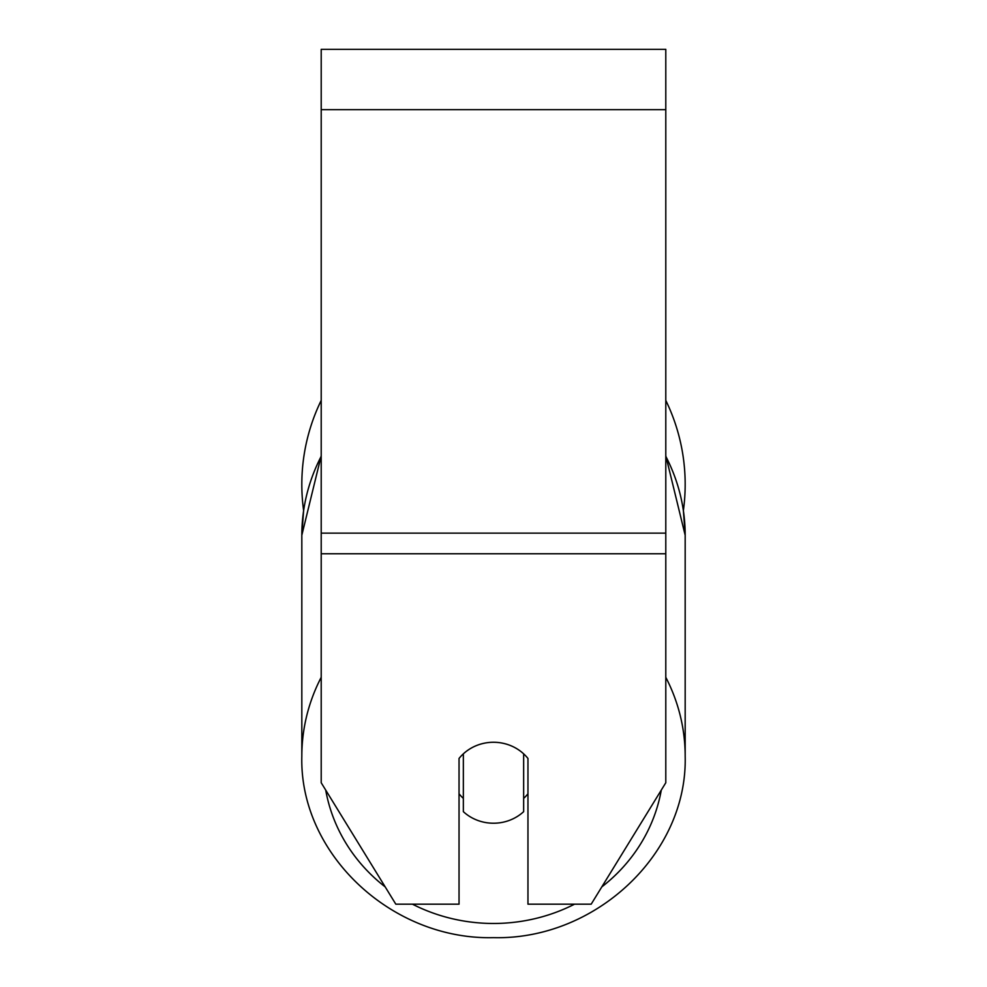 <?xml version="1.0" encoding="UTF-8"?>
<svg xmlns="http://www.w3.org/2000/svg" width="987" height="987" viewBox="0 0 987 987"><rect width="100%" height="100%" fill="white"/><g stroke="black" fill="none" stroke-linecap="round" stroke-linejoin="round"><path stroke-width="1.48" d="M493.5 823.22A43.07 40.479 0 0 1 463.347 811.659L463.347 753.846A43.07 40.479 0 0 1 493.5 742.273A43.07 40.479 0 0 1 523.653 753.846L523.653 811.659A43.07 40.479 0 0 1 493.5 823.22M463.347 798.397A43.07 40.479 0 0 1 459.041 793.77M527.959 793.77A43.07 40.479 0 0 1 523.653 798.397M665.793 553.769L665.793 49.35L321.207 49.35L321.207 782.753L395.812 904.178L459.041 904.178L459.041 758.46A43.07 40.479 0 0 1 527.959 758.46L527.959 904.178L591.188 904.178L665.793 782.753L665.793 553.769L321.207 553.769M665.793 400.401A191.675 191.675 0 0 1 683.386 510.526L685.175 535.25L685.175 756.227A191.675 180.115 180 0 0 665.793 677.304M321.207 456.315A191.675 180.115 0 0 0 301.825 535.25L303.614 510.526A191.675 191.675 0 0 1 321.207 400.401M321.207 677.304A191.675 180.115 180 0 0 301.825 756.227C299.271 853.681 391.531 940.192 493.5 937.65C595.469 940.192 687.729 853.681 685.175 756.227C687.729 853.681 595.469 940.192 493.5 937.65C391.531 940.192 299.271 853.681 301.825 756.227L301.825 535.25L321.207 455.735M574.545 904.178A170.146 159.882 0 0 1 493.5 923.474A170.146 159.882 0 0 1 412.455 904.178M385.201 886.906A170.146 159.882 0 0 1 325.71 790.081M661.29 790.081A170.146 159.882 0 0 1 601.799 886.906M665.793 456.315A191.675 180.115 0 0 1 685.175 535.25L665.793 455.735M665.793 109.656L321.207 109.656M665.793 533.14L321.207 533.14"/></g></svg>
